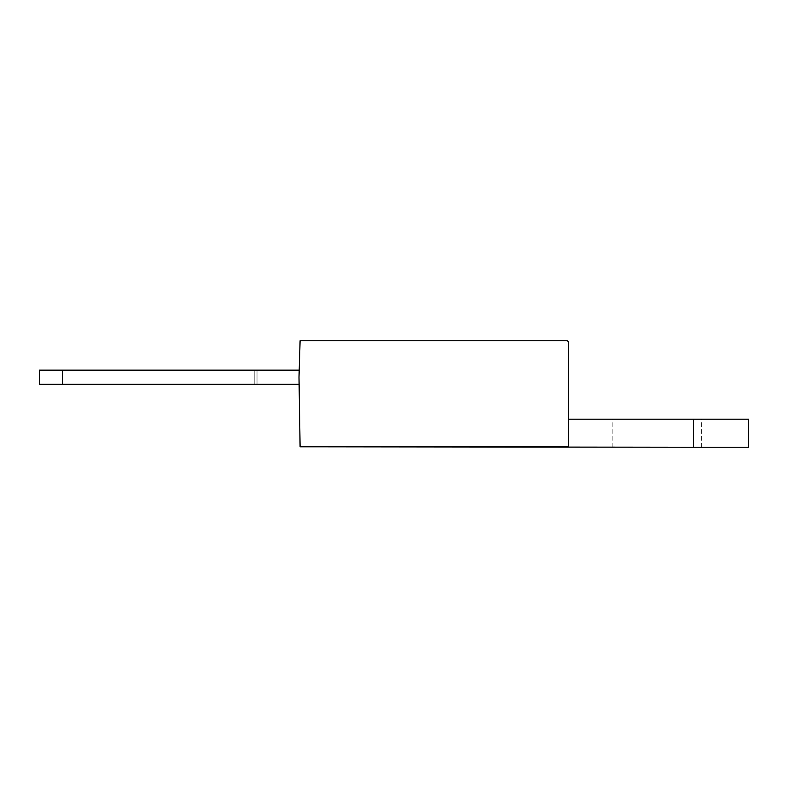 <?xml version="1.0" encoding="UTF-8"?>
<svg xmlns="http://www.w3.org/2000/svg" width="788" height="788" viewBox="0 0 788 788"><rect width="100%" height="100%" fill="white"/><g stroke="black" fill="none" stroke-linecap="round" stroke-linejoin="round"><path stroke-width="0.59" stroke-dasharray="3.94 2.96" d="M298.997 377.206L300.1 340.751L567.429 340.751L568.542 341.864L568.542 446.806L300.1 446.806L298.997 377.206M568.542 419.186L568.542 446.806L568.542 419.186L693.371 419.186L693.371 447.249L748.6 447.249L748.6 419.186L693.371 419.186M321.09 446.806L693.371 447.249M299.115 384.278L257.016 384.278L299.115 384.278L257.016 384.278L299.115 384.278L257.016 384.278L257.016 370.143L299.213 370.143L39.4 370.143L299.213 370.143L39.4 370.143L39.4 384.278L254.81 384.278L39.4 384.278L62.36 384.278L39.4 384.278L39.4 370.143M39.4 384.278L257.016 384.278L254.81 384.278L257.016 384.278L254.81 384.278L257.016 384.278L257.016 370.143L254.81 370.143L257.016 370.143L257.016 384.278L257.016 370.143L299.213 370.143M656.916 419.186L701.655 419.186L656.916 419.186M62.36 384.278L62.36 370.143M254.81 384.278L254.81 370.143L254.81 384.278M656.916 447.249L701.655 447.249L656.916 447.249M701.655 447.249L701.655 419.186M612.178 447.249L612.178 419.186"/><path stroke-width="1.18" d="M298.997 377.206L300.1 340.751L567.429 340.751L568.542 341.864L568.542 446.806L300.1 446.806L298.997 377.206M62.36 384.278L62.36 370.143L39.4 370.143L39.4 384.278L299.115 384.278M62.36 370.143L299.213 370.143M568.542 419.186L693.371 419.186L693.371 447.249L748.6 447.249L748.6 419.186L693.371 419.186M693.371 447.249L321.09 446.806"/></g></svg>
